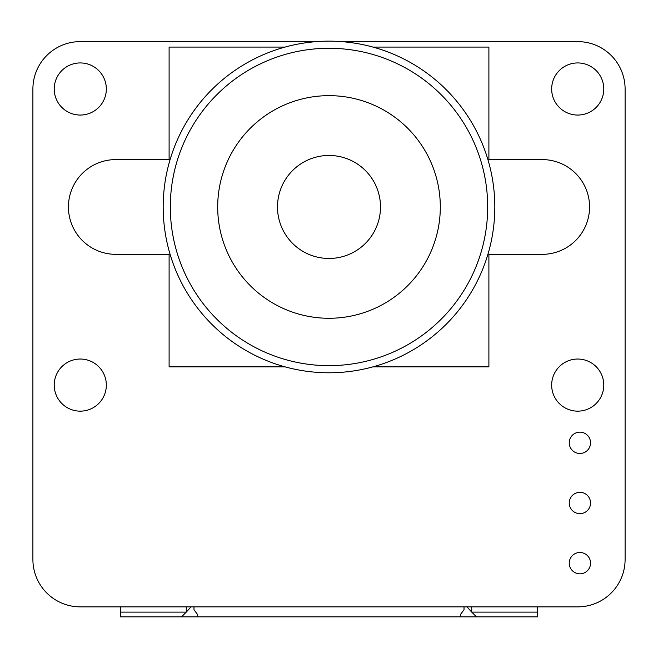 <?xml version="1.0" encoding="UTF-8"?>
<svg xmlns="http://www.w3.org/2000/svg" width="658" height="658" viewBox="0 0 658 658"><rect width="100%" height="100%" fill="white"/><g stroke="black" fill="none" stroke-linecap="round" stroke-linejoin="round"><path stroke-width="0.99" d="M181.542 616.85L120.546 616.85L120.546 612.113L186.28 612.113L181.542 616.85L537.454 616.85L537.454 612.113L471.72 612.113L466.983 606.865M476.458 616.85L471.72 612.113L471.72 606.865M186.28 606.865L186.28 612.113L191.017 606.865M120.546 612.113L120.546 606.865M197.532 616.85L197.532 614.482L193.978 609.744L193.978 606.865M460.468 616.85L460.468 614.482L464.022 609.744L464.022 606.865M537.454 612.113L537.454 606.865M106.333 385.094A26.057 26.057 0 0 0 80.276 359.038A26.057 26.057 0 0 0 54.219 385.094A26.057 26.057 0 0 0 80.276 411.151A26.057 26.057 0 0 0 106.333 385.094M106.333 88.995A26.057 26.057 0 0 0 80.276 62.938A26.057 26.057 0 0 0 54.219 88.995A26.057 26.057 0 0 0 80.276 115.051A26.057 26.057 0 0 0 106.333 88.995M590.555 563.158A10.66 10.66 0 0 0 579.895 552.498A10.66 10.66 0 0 0 569.236 563.158A10.66 10.66 0 0 0 579.895 573.817A10.66 10.66 0 0 0 590.555 563.158M590.555 502.992A10.66 10.66 0 0 0 579.895 492.332A10.66 10.66 0 0 0 569.236 502.992A10.66 10.66 0 0 0 579.895 513.651A10.66 10.66 0 0 0 590.555 502.992M590.555 442.818A10.66 10.66 0 0 0 579.895 432.158A10.66 10.66 0 0 0 569.236 442.818A10.66 10.66 0 0 0 579.895 453.477A10.66 10.66 0 0 0 590.555 442.818M603.781 385.094A26.057 26.057 0 0 0 577.724 359.038A26.057 26.057 0 0 0 551.667 385.094A26.057 26.057 0 0 0 577.724 411.151A26.057 26.057 0 0 0 603.781 385.094M603.781 88.995A26.057 26.057 0 0 0 577.724 62.938A26.057 26.057 0 0 0 551.667 88.995A26.057 26.057 0 0 0 577.724 115.051A26.057 26.057 0 0 0 603.781 88.995M316.473 41.619L80.276 41.619A47.376 47.376 0 0 0 32.9 88.995L32.9 559.489A47.376 47.376 0 0 0 80.276 606.865L577.724 606.865A47.376 47.376 0 0 0 625.1 559.489L625.1 88.995A47.376 47.376 0 0 0 577.724 41.619L341.527 41.619M277.495 206.966A51.505 51.505 0 0 0 329 258.462A51.505 51.505 0 0 0 380.505 206.966A51.505 51.505 0 0 0 329 155.461A51.505 51.505 0 0 0 277.495 206.966M487.685 206.966A158.685 158.685 0 0 1 329 365.651A158.685 158.685 0 0 1 170.315 206.966A158.685 158.685 0 0 1 329 48.281A158.685 158.685 0 0 1 487.685 206.966M217.691 206.966A111.309 111.309 0 0 0 329 318.275A111.309 111.309 0 0 0 440.309 206.966A111.309 111.309 0 0 0 329 95.657A111.309 111.309 0 0 0 217.691 206.966M494.816 206.966A165.816 165.816 0 0 0 329 41.15A165.816 165.816 0 0 0 163.184 206.966A165.816 165.816 0 0 0 329 372.782A165.816 165.816 0 0 0 494.816 206.966M285.079 47.072L169.106 47.072L169.106 159.59L115.808 159.59A47.376 47.376 0 0 0 68.432 206.966A47.376 47.376 0 0 0 115.808 254.342L169.106 254.342L169.106 366.86L285.079 366.86M372.921 366.86L488.894 366.86L488.894 254.342L542.192 254.342A47.376 47.376 0 0 0 589.568 206.966A47.376 47.376 0 0 0 542.192 159.59L488.894 159.59L488.894 47.072L372.921 47.072"/></g></svg>
